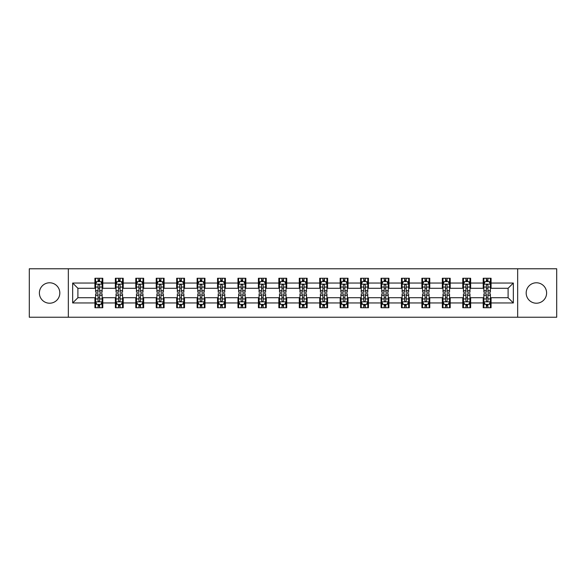 <?xml version="1.0" encoding="UTF-8"?>
<svg xmlns="http://www.w3.org/2000/svg" width="586" height="586" viewBox="0 0 586 586"><rect width="100%" height="100%" fill="white"/><g stroke="black" fill="none" stroke-linecap="round" stroke-linejoin="round"><path stroke-width="0.88" d="M536.395 282.782A10.218 10.218 0 0 0 526.177 293A10.218 10.218 0 0 0 536.395 303.218A10.218 10.218 0 0 0 546.613 293A10.218 10.218 0 0 0 536.395 282.782M49.605 282.782A10.218 10.218 0 0 0 39.387 293A10.218 10.218 0 0 0 49.605 303.218A10.218 10.218 0 0 0 59.823 293A10.218 10.218 0 0 0 49.605 282.782M517.665 317.231L556.7 317.231L556.7 268.769L517.665 268.769L517.665 317.231L68.335 317.231L68.335 268.769L29.3 268.769L29.3 317.231L68.335 317.231M517.665 268.769L68.335 268.769M491.068 283.045L491.068 278.262L483.208 278.262L483.208 283.045L470.631 283.045L470.631 278.262L462.772 278.262L462.772 283.045L450.202 283.045L450.202 278.262L442.335 278.262L442.335 283.045L429.765 283.045L429.765 278.262L421.905 278.262L421.905 283.045L409.328 283.045L409.328 278.262L401.469 278.262L401.469 283.045L388.892 283.045L388.892 278.262L381.032 278.262L381.032 283.045L368.455 283.045L368.455 278.262L360.595 278.262L360.595 283.045L348.018 283.045L348.018 278.262L340.158 278.262L340.158 283.045L327.581 283.045L327.581 278.262L319.722 278.262L319.722 283.045L307.145 283.045L307.145 278.262L299.285 278.262L299.285 283.045L286.715 283.045L286.715 278.262L278.855 278.262L278.855 283.045L266.278 283.045L266.278 278.262L258.419 278.262L258.419 283.045L245.842 283.045L245.842 278.262L237.982 278.262L237.982 283.045L225.405 283.045L225.405 278.262L217.545 278.262L217.545 283.045L204.968 283.045L204.968 278.262L197.108 278.262L197.108 283.045L184.531 283.045L184.531 278.262L176.672 278.262L176.672 283.045L164.095 283.045L164.095 278.262L156.235 278.262L156.235 283.045L143.665 283.045L143.665 278.262L135.798 278.262L135.798 283.045L123.228 283.045L123.228 278.262L115.369 278.262L115.369 283.045L102.792 283.045L102.792 278.262L94.932 278.262L94.932 283.045L72.664 283.045L72.664 302.955L77.901 297.717L94.932 297.717L94.932 307.738L102.792 307.738L102.792 297.717L115.369 297.717L115.369 307.738L123.228 307.738L123.228 297.717L135.798 297.717L135.798 307.738L143.665 307.738L143.665 297.717L156.235 297.717L156.235 307.738L164.095 307.738L164.095 297.717L176.672 297.717L176.672 307.738L184.531 307.738L184.531 297.717L197.108 297.717L197.108 307.738L204.968 307.738L204.968 297.717L217.545 297.717L217.545 307.738L225.405 307.738L225.405 297.717L237.982 297.717L237.982 307.738L245.842 307.738L245.842 297.717L258.419 297.717L258.419 307.738L266.278 307.738L266.278 297.717L278.855 297.717L278.855 307.738L286.715 307.738L286.715 297.717L299.285 297.717L299.285 307.738L307.145 307.738L307.145 297.717L319.722 297.717L319.722 307.738L327.581 307.738L327.581 297.717L340.158 297.717L340.158 307.738L348.018 307.738L348.018 297.717L360.595 297.717L360.595 307.738L368.455 307.738L368.455 297.717L381.032 297.717L381.032 307.738L388.892 307.738L388.892 297.717L401.469 297.717L401.469 307.738L409.328 307.738L409.328 297.717L421.905 297.717L421.905 307.738L429.765 307.738L429.765 297.717L442.335 297.717L442.335 307.738L450.202 307.738L450.202 297.717L462.772 297.717L462.772 307.738L470.631 307.738L470.631 297.717L483.208 297.717L483.208 307.738L491.068 307.738L491.068 297.717L508.099 297.717L508.099 288.283L491.068 288.283L491.068 283.045L513.336 283.045L513.336 302.955L491.068 302.955M483.208 302.955L470.631 302.955M462.772 302.955L450.202 302.955M442.335 302.955L429.765 302.955M421.905 302.955L409.328 302.955M401.469 302.955L388.892 302.955M381.032 302.955L368.455 302.955M360.595 302.955L348.018 302.955M340.158 302.955L327.581 302.955M319.722 302.955L307.145 302.955M299.285 302.955L286.715 302.955M278.855 302.955L266.278 302.955M258.419 302.955L245.842 302.955M237.982 302.955L225.405 302.955M217.545 302.955L204.968 302.955M197.108 302.955L184.531 302.955M176.672 302.955L164.095 302.955M156.235 302.955L143.665 302.955M135.798 302.955L123.228 302.955M115.369 302.955L102.792 302.955M94.932 302.955L72.664 302.955M483.208 283.045L483.208 288.283L470.631 288.283L470.631 283.045M462.772 283.045L462.772 288.283L450.202 288.283L450.202 283.045M442.335 283.045L442.335 288.283L429.765 288.283L429.765 283.045M421.905 283.045L421.905 288.283L409.328 288.283L409.328 283.045M401.469 283.045L401.469 288.283L388.892 288.283L388.892 283.045M381.032 283.045L381.032 288.283L368.455 288.283L368.455 283.045M360.595 283.045L360.595 288.283L348.018 288.283L348.018 283.045M340.158 283.045L340.158 288.283L327.581 288.283L327.581 283.045M319.722 283.045L319.722 288.283L307.145 288.283L307.145 283.045M299.285 283.045L299.285 288.283L286.715 288.283L286.715 283.045M278.855 283.045L278.855 288.283L266.278 288.283L266.278 283.045M258.419 283.045L258.419 288.283L245.842 288.283L245.842 283.045M237.982 283.045L237.982 288.283L225.405 288.283L225.405 283.045M217.545 283.045L217.545 288.283L204.968 288.283L204.968 283.045M197.108 283.045L197.108 288.283L184.531 288.283L184.531 283.045M176.672 283.045L176.672 288.283L164.095 288.283L164.095 283.045M156.235 283.045L156.235 288.283L143.665 288.283L143.665 283.045M135.798 283.045L135.798 288.283L123.228 288.283L123.228 283.045M115.369 283.045L115.369 288.283L102.792 288.283L102.792 283.045M94.932 283.045L94.932 288.283L77.901 288.283L72.664 283.045M77.901 288.283L77.901 297.717M513.336 302.955L508.099 297.717M508.099 288.283L513.336 283.045M94.932 281.536L95.584 281.536M98.074 281.536L99.649 281.536M102.132 281.536L102.792 281.536M94.932 288.151L95.584 288.151M98.074 288.151L99.649 288.151M102.132 288.151L102.792 288.151M94.932 297.849L95.584 297.849M98.074 297.849L99.649 297.849M102.132 297.849L102.792 297.849M94.932 304.464L95.584 304.464M98.074 304.464L99.649 304.464M102.132 304.464L102.792 304.464M115.369 297.849L116.021 297.849M118.511 297.849L120.079 297.849M122.569 297.849L123.228 297.849M115.369 304.464L116.021 304.464M118.511 304.464L120.079 304.464M122.569 304.464L123.228 304.464M115.369 281.536L116.021 281.536M118.511 281.536L120.079 281.536M122.569 281.536L123.228 281.536M115.369 288.151L116.021 288.151M118.511 288.151L120.079 288.151M122.569 288.151L123.228 288.151M135.798 297.849L136.457 297.849M138.948 297.849L140.515 297.849M143.006 297.849L143.665 297.849M135.798 304.464L136.457 304.464M138.948 304.464L140.515 304.464M143.006 304.464L143.665 304.464M135.798 281.536L136.457 281.536M138.948 281.536L140.515 281.536M143.006 281.536L143.665 281.536M135.798 288.151L136.457 288.151M138.948 288.151L140.515 288.151M143.006 288.151L143.665 288.151M156.235 297.849L156.894 297.849M159.385 297.849L160.952 297.849M163.443 297.849L164.095 297.849M156.235 304.464L156.894 304.464M159.385 304.464L160.952 304.464M163.443 304.464L164.095 304.464M156.235 281.536L156.894 281.536M159.385 281.536L160.952 281.536M163.443 281.536L164.095 281.536M156.235 288.151L156.894 288.151M159.385 288.151L160.952 288.151M163.443 288.151L164.095 288.151M176.672 297.849L177.331 297.849M179.814 297.849L181.389 297.849M183.879 297.849L184.531 297.849M176.672 304.464L177.331 304.464M179.814 304.464L181.389 304.464M183.879 304.464L184.531 304.464M176.672 281.536L177.331 281.536M179.814 281.536L181.389 281.536M183.879 281.536L184.531 281.536M176.672 288.151L177.331 288.151M179.814 288.151L181.389 288.151M183.879 288.151L184.531 288.151M197.108 297.849L197.768 297.849M200.251 297.849L201.826 297.849M204.316 297.849L204.968 297.849M197.108 304.464L197.768 304.464M200.251 304.464L201.826 304.464M204.316 304.464L204.968 304.464M197.108 281.536L197.768 281.536M200.251 281.536L201.826 281.536M204.316 281.536L204.968 281.536M197.108 288.151L197.768 288.151M200.251 288.151L201.826 288.151M204.316 288.151L204.968 288.151M217.545 297.849L218.197 297.849M220.688 297.849L222.262 297.849M224.753 297.849L225.405 297.849M217.545 304.464L218.197 304.464M220.688 304.464L222.262 304.464M224.753 304.464L225.405 304.464M217.545 281.536L218.197 281.536M220.688 281.536L222.262 281.536M224.753 281.536L225.405 281.536M217.545 288.151L218.197 288.151M220.688 288.151L222.262 288.151M224.753 288.151L225.405 288.151M237.982 297.849L238.634 297.849M241.124 297.849L242.699 297.849M245.182 297.849L245.842 297.849M237.982 304.464L238.634 304.464M241.124 304.464L242.699 304.464M245.182 304.464L245.842 304.464M237.982 281.536L238.634 281.536M241.124 281.536L242.699 281.536M245.182 281.536L245.842 281.536M237.982 288.151L238.634 288.151M241.124 288.151L242.699 288.151M245.182 288.151L245.842 288.151M258.419 297.849L259.071 297.849M261.561 297.849L263.136 297.849M265.619 297.849L266.278 297.849M258.419 304.464L259.071 304.464M261.561 304.464L263.136 304.464M265.619 304.464L266.278 304.464M258.419 281.536L259.071 281.536M261.561 281.536L263.136 281.536M265.619 281.536L266.278 281.536M258.419 288.151L259.071 288.151M261.561 288.151L263.136 288.151M265.619 288.151L266.278 288.151M278.855 297.849L279.507 297.849M281.998 297.849L283.565 297.849M286.056 297.849L286.715 297.849M278.855 304.464L279.507 304.464M281.998 304.464L283.565 304.464M286.056 304.464L286.715 304.464M278.855 281.536L279.507 281.536M281.998 281.536L283.565 281.536M286.056 281.536L286.715 281.536M278.855 288.151L279.507 288.151M281.998 288.151L283.565 288.151M286.056 288.151L286.715 288.151M299.285 297.849L299.944 297.849M302.435 297.849L304.002 297.849M306.493 297.849L307.145 297.849M299.285 304.464L299.944 304.464M302.435 304.464L304.002 304.464M306.493 304.464L307.145 304.464M299.285 281.536L299.944 281.536M302.435 281.536L304.002 281.536M306.493 281.536L307.145 281.536M299.285 288.151L299.944 288.151M302.435 288.151L304.002 288.151M306.493 288.151L307.145 288.151M319.722 297.849L320.381 297.849M322.864 297.849L324.439 297.849M326.929 297.849L327.581 297.849M319.722 304.464L320.381 304.464M322.864 304.464L324.439 304.464M326.929 304.464L327.581 304.464M319.722 281.536L320.381 281.536M322.864 281.536L324.439 281.536M326.929 281.536L327.581 281.536M319.722 288.151L320.381 288.151M322.864 288.151L324.439 288.151M326.929 288.151L327.581 288.151M340.158 297.849L340.818 297.849M343.301 297.849L344.876 297.849M347.366 297.849L348.018 297.849M340.158 304.464L340.818 304.464M343.301 304.464L344.876 304.464M347.366 304.464L348.018 304.464M340.158 281.536L340.818 281.536M343.301 281.536L344.876 281.536M347.366 281.536L348.018 281.536M340.158 288.151L340.818 288.151M343.301 288.151L344.876 288.151M347.366 288.151L348.018 288.151M360.595 297.849L361.247 297.849M363.738 297.849L365.312 297.849M367.803 297.849L368.455 297.849M360.595 304.464L361.247 304.464M363.738 304.464L365.312 304.464M367.803 304.464L368.455 304.464M360.595 281.536L361.247 281.536M363.738 281.536L365.312 281.536M367.803 281.536L368.455 281.536M360.595 288.151L361.247 288.151M363.738 288.151L365.312 288.151M367.803 288.151L368.455 288.151M381.032 297.849L381.684 297.849M384.174 297.849L385.749 297.849M388.232 297.849L388.892 297.849M381.032 304.464L381.684 304.464M384.174 304.464L385.749 304.464M388.232 304.464L388.892 304.464M381.032 281.536L381.684 281.536M384.174 281.536L385.749 281.536M388.232 281.536L388.892 281.536M381.032 288.151L381.684 288.151M384.174 288.151L385.749 288.151M388.232 288.151L388.892 288.151M401.469 297.849L402.121 297.849M404.611 297.849L406.186 297.849M408.669 297.849L409.328 297.849M401.469 304.464L402.121 304.464M404.611 304.464L406.186 304.464M408.669 304.464L409.328 304.464M401.469 281.536L402.121 281.536M404.611 281.536L406.186 281.536M408.669 281.536L409.328 281.536M401.469 288.151L402.121 288.151M404.611 288.151L406.186 288.151M408.669 288.151L409.328 288.151M421.905 297.849L422.557 297.849M425.048 297.849L426.615 297.849M429.106 297.849L429.765 297.849M421.905 304.464L422.557 304.464M425.048 304.464L426.615 304.464M429.106 304.464L429.765 304.464M421.905 281.536L422.557 281.536M425.048 281.536L426.615 281.536M429.106 281.536L429.765 281.536M421.905 288.151L422.557 288.151M425.048 288.151L426.615 288.151M429.106 288.151L429.765 288.151M442.335 297.849L442.994 297.849M445.485 297.849L447.052 297.849M449.543 297.849L450.202 297.849M442.335 304.464L442.994 304.464M445.485 304.464L447.052 304.464M449.543 304.464L450.202 304.464M442.335 281.536L442.994 281.536M445.485 281.536L447.052 281.536M449.543 281.536L450.202 281.536M442.335 288.151L442.994 288.151M445.485 288.151L447.052 288.151M449.543 288.151L450.202 288.151M462.772 297.849L463.431 297.849M465.921 297.849L467.489 297.849M469.979 297.849L470.631 297.849M462.772 304.464L463.431 304.464M465.921 304.464L467.489 304.464M469.979 304.464L470.631 304.464M462.772 281.536L463.431 281.536M465.921 281.536L467.489 281.536M469.979 281.536L470.631 281.536M462.772 288.151L463.431 288.151M465.921 288.151L467.489 288.151M469.979 288.151L470.631 288.151M483.208 297.849L483.868 297.849M486.351 297.849L487.926 297.849M490.416 297.849L491.068 297.849M483.208 304.464L483.868 304.464M486.351 304.464L487.926 304.464M490.416 304.464L491.068 304.464M483.208 281.536L483.868 281.536M486.351 281.536L487.926 281.536M490.416 281.536L491.068 281.536M483.208 288.151L483.868 288.151M486.351 288.151L487.926 288.151M490.416 288.151L491.068 288.151M99.649 279.969L98.074 279.969M102.132 290.568L99.649 290.568L99.649 292.216L102.132 292.216L102.132 284.225L100.829 281.602L96.895 281.602L95.584 284.225L95.584 292.216L98.074 292.216L98.074 290.568L95.584 290.568M95.584 284.225L95.584 278.262M102.132 284.225L102.132 278.262M98.074 281.602L98.074 278.262M99.649 278.262L99.649 281.602M99.649 290.568L99.649 285.206C99.122 284.195 98.602 284.195 98.074 285.206L98.074 290.568M98.074 306.031L99.649 306.031M95.584 295.432L98.074 295.432L98.074 293.784L95.584 293.784L95.584 301.775L96.895 304.398L100.829 304.398L102.132 301.775L102.132 293.784L99.649 293.784L99.649 295.432L102.132 295.432M102.132 301.775L102.132 307.738M95.584 301.775L95.584 307.738M99.649 304.398L99.649 307.738M98.074 307.738L98.074 304.398M98.074 295.432L98.074 300.794C98.594 301.805 99.122 301.805 99.649 300.794L99.649 295.432M120.079 279.969L118.511 279.969M122.569 290.568L120.079 290.568L120.079 292.216L122.569 292.216L122.569 284.225L121.258 281.602L117.332 281.602L116.021 284.225L116.021 292.216L118.511 292.216L118.511 290.568L116.021 290.568M116.021 284.225L116.021 278.262M122.569 284.225L122.569 278.262M118.511 281.602L118.511 278.262M120.079 278.262L120.079 281.602M120.079 290.568L120.079 285.206C119.559 284.195 119.031 284.195 118.511 285.206L118.511 290.568M140.515 279.969L138.948 279.969M143.006 290.568L140.515 290.568L140.515 292.216L143.006 292.216L143.006 284.225L141.695 281.602L137.769 281.602L136.457 284.225L136.457 292.216L138.948 292.216L138.948 290.568L136.457 290.568M136.457 284.225L136.457 278.262M143.006 284.225L143.006 278.262M138.948 281.602L138.948 278.262M140.515 278.262L140.515 281.602M140.515 290.568L140.515 285.206C139.995 284.195 139.468 284.195 138.948 285.206L138.948 290.568M118.511 306.031L120.079 306.031M116.021 295.432L118.511 295.432L118.511 293.784L116.021 293.784L116.021 301.775L117.332 304.398L121.258 304.398L122.569 301.775L122.569 293.784L120.079 293.784L120.079 295.432L122.569 295.432M122.569 301.775L122.569 307.738M116.021 301.775L116.021 307.738M120.079 304.398L120.079 307.738M118.511 307.738L118.511 304.398M118.511 295.432L118.511 300.794C119.031 301.805 119.559 301.805 120.079 300.794L120.079 295.432M138.948 306.031L140.515 306.031M136.457 295.432L138.948 295.432L138.948 293.784L136.457 293.784L136.457 301.775L137.769 304.398L141.695 304.398L143.006 301.775L143.006 293.784L140.515 293.784L140.515 295.432L143.006 295.432M143.006 301.775L143.006 307.738M136.457 301.775L136.457 307.738M140.515 304.398L140.515 307.738M138.948 307.738L138.948 304.398M138.948 295.432L138.948 300.794C139.468 301.805 139.995 301.805 140.515 300.794L140.515 295.432M160.952 279.969L159.385 279.969M163.443 290.568L160.952 290.568L160.952 292.216L163.443 292.216L163.443 284.225L162.132 281.602L158.205 281.602L156.894 284.225L156.894 292.216L159.385 292.216L159.385 290.568L156.894 290.568M156.894 284.225L156.894 278.262M163.443 284.225L163.443 278.262M159.385 281.602L159.385 278.262M160.952 278.262L160.952 281.602M160.952 290.568L160.952 285.206C160.432 284.195 159.905 284.195 159.385 285.206L159.385 290.568M181.389 279.969L179.814 279.969M183.879 290.568L181.389 290.568L181.389 292.216L183.879 292.216L183.879 284.225L182.568 281.602L178.635 281.602L177.331 284.225L177.331 292.216L179.814 292.216L179.814 290.568L177.331 290.568M177.331 284.225L177.331 278.262M183.879 284.225L183.879 278.262M179.814 281.602L179.814 278.262M181.389 278.262L181.389 281.602M181.389 290.568L181.389 285.206C180.869 284.195 180.341 284.195 179.814 285.206L179.814 290.568M201.826 279.969L200.251 279.969M204.316 290.568L201.826 290.568L201.826 292.216L204.316 292.216L204.316 284.225L203.005 281.602L199.072 281.602L197.768 284.225L197.768 292.216L200.251 292.216L200.251 290.568L197.768 290.568M197.768 284.225L197.768 278.262M204.316 284.225L204.316 278.262M200.251 281.602L200.251 278.262M201.826 278.262L201.826 281.602M201.826 290.568L201.826 285.206C201.298 284.195 200.778 284.195 200.251 285.206L200.251 290.568M159.385 306.031L160.952 306.031M156.894 295.432L159.385 295.432L159.385 293.784L156.894 293.784L156.894 301.775L158.205 304.398L162.132 304.398L163.443 301.775L163.443 293.784L160.952 293.784L160.952 295.432L163.443 295.432M163.443 301.775L163.443 307.738M156.894 301.775L156.894 307.738M160.952 304.398L160.952 307.738M159.385 307.738L159.385 304.398M159.385 295.432L159.385 300.794C159.905 301.805 160.432 301.805 160.952 300.794L160.952 295.432M179.814 306.031L181.389 306.031M177.331 295.432L179.814 295.432L179.814 293.784L177.331 293.784L177.331 301.775L178.635 304.398L182.568 304.398L183.879 301.775L183.879 293.784L181.389 293.784L181.389 295.432L183.879 295.432M183.879 301.775L183.879 307.738M177.331 301.775L177.331 307.738M181.389 304.398L181.389 307.738M179.814 307.738L179.814 304.398M179.814 295.432L179.814 300.794C180.341 301.805 180.862 301.805 181.389 300.794L181.389 295.432M200.251 306.031L201.826 306.031M197.768 295.432L200.251 295.432L200.251 293.784L197.768 293.784L197.768 301.775L199.072 304.398L203.005 304.398L204.316 301.775L204.316 293.784L201.826 293.784L201.826 295.432L204.316 295.432M204.316 301.775L204.316 307.738M197.768 301.775L197.768 307.738M201.826 304.398L201.826 307.738M200.251 307.738L200.251 304.398M200.251 295.432L200.251 300.794C200.778 301.805 201.298 301.805 201.826 300.794L201.826 295.432M220.688 306.031L222.262 306.031M218.197 295.432L220.688 295.432L220.688 293.784L218.197 293.784L218.197 301.775L219.508 304.398L223.442 304.398L224.753 301.775L224.753 293.784L222.262 293.784L222.262 295.432L224.753 295.432M224.753 301.775L224.753 307.738M218.197 301.775L218.197 307.738M222.262 304.398L222.262 307.738M220.688 307.738L220.688 304.398M220.688 295.432L220.688 300.794C221.215 301.805 221.735 301.805 222.262 300.794L222.262 295.432M241.124 306.031L242.699 306.031M238.634 295.432L241.124 295.432L241.124 293.784L238.634 293.784L238.634 301.775L239.945 304.398L243.879 304.398L245.182 301.775L245.182 293.784L242.699 293.784L242.699 295.432L245.182 295.432M245.182 301.775L245.182 307.738M238.634 301.775L238.634 307.738M242.699 304.398L242.699 307.738M241.124 307.738L241.124 304.398M241.124 295.432L241.124 300.794C241.644 301.805 242.172 301.805 242.699 300.794L242.699 295.432M261.561 306.031L263.136 306.031M259.071 295.432L261.561 295.432L261.561 293.784L259.071 293.784L259.071 301.775L260.382 304.398L264.308 304.398L265.619 301.775L265.619 293.784L263.136 293.784L263.136 295.432L265.619 295.432M265.619 301.775L265.619 307.738M259.071 301.775L259.071 307.738M263.136 304.398L263.136 307.738M261.561 307.738L261.561 304.398M261.561 295.432L261.561 300.794C262.081 301.805 262.609 301.805 263.136 300.794L263.136 295.432M281.998 306.031L283.565 306.031M279.507 295.432L281.998 295.432L281.998 293.784L279.507 293.784L279.507 301.775L280.819 304.398L284.745 304.398L286.056 301.775L286.056 293.784L283.565 293.784L283.565 295.432L286.056 295.432M286.056 301.775L286.056 307.738M279.507 301.775L279.507 307.738M283.565 304.398L283.565 307.738M281.998 307.738L281.998 304.398M281.998 295.432L281.998 300.794C282.518 301.805 283.045 301.805 283.565 300.794L283.565 295.432M302.435 306.031L304.002 306.031M299.944 295.432L302.435 295.432L302.435 293.784L299.944 293.784L299.944 301.775L301.255 304.398L305.181 304.398L306.493 301.775L306.493 293.784L304.002 293.784L304.002 295.432L306.493 295.432M306.493 301.775L306.493 307.738M299.944 301.775L299.944 307.738M304.002 304.398L304.002 307.738M302.435 307.738L302.435 304.398M302.435 295.432L302.435 300.794C302.955 301.805 303.482 301.805 304.002 300.794L304.002 295.432M322.864 306.031L324.439 306.031M320.381 295.432L322.864 295.432L322.864 293.784L320.381 293.784L320.381 301.775L321.692 304.398L325.618 304.398L326.929 301.775L326.929 293.784L324.439 293.784L324.439 295.432L326.929 295.432M326.929 301.775L326.929 307.738M320.381 301.775L320.381 307.738M324.439 304.398L324.439 307.738M322.864 307.738L322.864 304.398M322.864 295.432L322.864 300.794C323.391 301.805 323.911 301.805 324.439 300.794L324.439 295.432M343.301 306.031L344.876 306.031M340.818 295.432L343.301 295.432L343.301 293.784L340.818 293.784L340.818 301.775L342.121 304.398L346.055 304.398L347.366 301.775L347.366 293.784L344.876 293.784L344.876 295.432L347.366 295.432M347.366 301.775L347.366 307.738M340.818 301.775L340.818 307.738M344.876 304.398L344.876 307.738M343.301 307.738L343.301 304.398M343.301 295.432L343.301 300.794C343.828 301.805 344.348 301.805 344.876 300.794L344.876 295.432M363.738 306.031L365.312 306.031M361.247 295.432L363.738 295.432L363.738 293.784L361.247 293.784L361.247 301.775L362.558 304.398L366.492 304.398L367.803 301.775L367.803 293.784L365.312 293.784L365.312 295.432L367.803 295.432M367.803 301.775L367.803 307.738M361.247 301.775L361.247 307.738M365.312 304.398L365.312 307.738M363.738 307.738L363.738 304.398M363.738 295.432L363.738 300.794C364.265 301.805 364.785 301.805 365.312 300.794L365.312 295.432M384.174 306.031L385.749 306.031M381.684 295.432L384.174 295.432L384.174 293.784L381.684 293.784L381.684 301.775L382.995 304.398L386.928 304.398L388.232 301.775L388.232 293.784L385.749 293.784L385.749 295.432L388.232 295.432M388.232 301.775L388.232 307.738M381.684 301.775L381.684 307.738M385.749 304.398L385.749 307.738M384.174 307.738L384.174 304.398M384.174 295.432L384.174 300.794C384.702 301.805 385.222 301.805 385.749 300.794L385.749 295.432M404.611 306.031L406.186 306.031M402.121 295.432L404.611 295.432L404.611 293.784L402.121 293.784L402.121 301.775L403.432 304.398L407.365 304.398L408.669 301.775L408.669 293.784L406.186 293.784L406.186 295.432L408.669 295.432M408.669 301.775L408.669 307.738M402.121 301.775L402.121 307.738M406.186 304.398L406.186 307.738M404.611 307.738L404.611 304.398M404.611 295.432L404.611 300.794C405.131 301.805 405.659 301.805 406.186 300.794L406.186 295.432M425.048 306.031L426.615 306.031M422.557 295.432L425.048 295.432L425.048 293.784L422.557 293.784L422.557 301.775L423.868 304.398L427.795 304.398L429.106 301.775L429.106 293.784L426.615 293.784L426.615 295.432L429.106 295.432M429.106 301.775L429.106 307.738M422.557 301.775L422.557 307.738M426.615 304.398L426.615 307.738M425.048 307.738L425.048 304.398M425.048 295.432L425.048 300.794C425.568 301.805 426.095 301.805 426.615 300.794L426.615 295.432M445.485 306.031L447.052 306.031M442.994 295.432L445.485 295.432L445.485 293.784L442.994 293.784L442.994 301.775L444.305 304.398L448.231 304.398L449.543 301.775L449.543 293.784L447.052 293.784L447.052 295.432L449.543 295.432M449.543 301.775L449.543 307.738M442.994 301.775L442.994 307.738M447.052 304.398L447.052 307.738M445.485 307.738L445.485 304.398M445.485 295.432L445.485 300.794C446.005 301.805 446.532 301.805 447.052 300.794L447.052 295.432M465.921 306.031L467.489 306.031M463.431 295.432L465.921 295.432L465.921 293.784L463.431 293.784L463.431 301.775L464.742 304.398L468.668 304.398L469.979 301.775L469.979 293.784L467.489 293.784L467.489 295.432L469.979 295.432M469.979 301.775L469.979 307.738M463.431 301.775L463.431 307.738M467.489 304.398L467.489 307.738M465.921 307.738L465.921 304.398M465.921 295.432L465.921 300.794C466.441 301.805 466.969 301.805 467.489 300.794L467.489 295.432M486.351 306.031L487.926 306.031M483.868 295.432L486.351 295.432L486.351 293.784L483.868 293.784L483.868 301.775L485.171 304.398L489.105 304.398L490.416 301.775L490.416 293.784L487.926 293.784L487.926 295.432L490.416 295.432M490.416 301.775L490.416 307.738M483.868 301.775L483.868 307.738M487.926 304.398L487.926 307.738M486.351 307.738L486.351 304.398M486.351 295.432L486.351 300.794C486.878 301.805 487.398 301.805 487.926 300.794L487.926 295.432M222.262 279.969L220.688 279.969M224.753 290.568L222.262 290.568L222.262 292.216L224.753 292.216L224.753 284.225L223.442 281.602L219.508 281.602L218.197 284.225L218.197 292.216L220.688 292.216L220.688 290.568L218.197 290.568M218.197 284.225L218.197 278.262M224.753 284.225L224.753 278.262M220.688 281.602L220.688 278.262M222.262 278.262L222.262 281.602M222.262 290.568L222.262 285.206C221.735 284.195 221.215 284.195 220.688 285.206L220.688 290.568M242.699 279.969L241.124 279.969M245.182 290.568L242.699 290.568L242.699 292.216L245.182 292.216L245.182 284.225L243.879 281.602L239.945 281.602L238.634 284.225L238.634 292.216L241.124 292.216L241.124 290.568L238.634 290.568M238.634 284.225L238.634 278.262M245.182 284.225L245.182 278.262M241.124 281.602L241.124 278.262M242.699 278.262L242.699 281.602M242.699 290.568L242.699 285.206C242.172 284.195 241.652 284.195 241.124 285.206L241.124 290.568M263.136 279.969L261.561 279.969M265.619 290.568L263.136 290.568L263.136 292.216L265.619 292.216L265.619 284.225L264.308 281.602L260.382 281.602L259.071 284.225L259.071 292.216L261.561 292.216L261.561 290.568L259.071 290.568M259.071 284.225L259.071 278.262M265.619 284.225L265.619 278.262M261.561 281.602L261.561 278.262M263.136 278.262L263.136 281.602M263.136 290.568L263.136 285.206C262.609 284.195 262.089 284.195 261.561 285.206L261.561 290.568M283.565 279.969L281.998 279.969M286.056 290.568L283.565 290.568L283.565 292.216L286.056 292.216L286.056 284.225L284.745 281.602L280.819 281.602L279.507 284.225L279.507 292.216L281.998 292.216L281.998 290.568L279.507 290.568M279.507 284.225L279.507 278.262M286.056 284.225L286.056 278.262M281.998 281.602L281.998 278.262M283.565 278.262L283.565 281.602M283.565 290.568L283.565 285.206C283.045 284.195 282.518 284.195 281.998 285.206L281.998 290.568M304.002 279.969L302.435 279.969M306.493 290.568L304.002 290.568L304.002 292.216L306.493 292.216L306.493 284.225L305.181 281.602L301.255 281.602L299.944 284.225L299.944 292.216L302.435 292.216L302.435 290.568L299.944 290.568M299.944 284.225L299.944 278.262M306.493 284.225L306.493 278.262M302.435 281.602L302.435 278.262M304.002 278.262L304.002 281.602M304.002 290.568L304.002 285.206C303.482 284.195 302.955 284.195 302.435 285.206L302.435 290.568M324.439 279.969L322.864 279.969M326.929 290.568L324.439 290.568L324.439 292.216L326.929 292.216L326.929 284.225L325.618 281.602L321.692 281.602L320.381 284.225L320.381 292.216L322.864 292.216L322.864 290.568L320.381 290.568M320.381 284.225L320.381 278.262M326.929 284.225L326.929 278.262M322.864 281.602L322.864 278.262M324.439 278.262L324.439 281.602M324.439 290.568L324.439 285.206C323.919 284.195 323.391 284.195 322.864 285.206L322.864 290.568M344.876 279.969L343.301 279.969M347.366 290.568L344.876 290.568L344.876 292.216L347.366 292.216L347.366 284.225L346.055 281.602L342.121 281.602L340.818 284.225L340.818 292.216L343.301 292.216L343.301 290.568L340.818 290.568M340.818 284.225L340.818 278.262M347.366 284.225L347.366 278.262M343.301 281.602L343.301 278.262M344.876 278.262L344.876 281.602M344.876 290.568L344.876 285.206C344.356 284.195 343.828 284.195 343.301 285.206L343.301 290.568M365.312 279.969L363.738 279.969M367.803 290.568L365.312 290.568L365.312 292.216L367.803 292.216L367.803 284.225L366.492 281.602L362.558 281.602L361.247 284.225L361.247 292.216L363.738 292.216L363.738 290.568L361.247 290.568M361.247 284.225L361.247 278.262M367.803 284.225L367.803 278.262M363.738 281.602L363.738 278.262M365.312 278.262L365.312 281.602M365.312 290.568L365.312 285.206C364.785 284.195 364.265 284.195 363.738 285.206L363.738 290.568M385.749 279.969L384.174 279.969M388.232 290.568L385.749 290.568L385.749 292.216L388.232 292.216L388.232 284.225L386.928 281.602L382.995 281.602L381.684 284.225L381.684 292.216L384.174 292.216L384.174 290.568L381.684 290.568M381.684 284.225L381.684 278.262M388.232 284.225L388.232 278.262M384.174 281.602L384.174 278.262M385.749 278.262L385.749 281.602M385.749 290.568L385.749 285.206C385.222 284.195 384.702 284.195 384.174 285.206L384.174 290.568M406.186 279.969L404.611 279.969M408.669 290.568L406.186 290.568L406.186 292.216L408.669 292.216L408.669 284.225L407.365 281.602L403.432 281.602L402.121 284.225L402.121 292.216L404.611 292.216L404.611 290.568L402.121 290.568M402.121 284.225L402.121 278.262M408.669 284.225L408.669 278.262M404.611 281.602L404.611 278.262M406.186 278.262L406.186 281.602M406.186 290.568L406.186 285.206C405.659 284.195 405.138 284.195 404.611 285.206L404.611 290.568M426.615 279.969L425.048 279.969M429.106 290.568L426.615 290.568L426.615 292.216L429.106 292.216L429.106 284.225L427.795 281.602L423.868 281.602L422.557 284.225L422.557 292.216L425.048 292.216L425.048 290.568L422.557 290.568M422.557 284.225L422.557 278.262M429.106 284.225L429.106 278.262M425.048 281.602L425.048 278.262M426.615 278.262L426.615 281.602M426.615 290.568L426.615 285.206C426.095 284.195 425.568 284.195 425.048 285.206L425.048 290.568M447.052 279.969L445.485 279.969M449.543 290.568L447.052 290.568L447.052 292.216L449.543 292.216L449.543 284.225L448.231 281.602L444.305 281.602L442.994 284.225L442.994 292.216L445.485 292.216L445.485 290.568L442.994 290.568M442.994 284.225L442.994 278.262M449.543 284.225L449.543 278.262M445.485 281.602L445.485 278.262M447.052 278.262L447.052 281.602M447.052 290.568L447.052 285.206C446.532 284.195 446.005 284.195 445.485 285.206L445.485 290.568M467.489 279.969L465.921 279.969M469.979 290.568L467.489 290.568L467.489 292.216L469.979 292.216L469.979 284.225L468.668 281.602L464.742 281.602L463.431 284.225L463.431 292.216L465.921 292.216L465.921 290.568L463.431 290.568M463.431 284.225L463.431 278.262M469.979 284.225L469.979 278.262M465.921 281.602L465.921 278.262M467.489 278.262L467.489 281.602M467.489 290.568L467.489 285.206C466.969 284.195 466.441 284.195 465.921 285.206L465.921 290.568M487.926 279.969L486.351 279.969M490.416 290.568L487.926 290.568L487.926 292.216L490.416 292.216L490.416 284.225L489.105 281.602L485.171 281.602L483.868 284.225L483.868 292.216L486.351 292.216L486.351 290.568L483.868 290.568M483.868 284.225L483.868 278.262M490.416 284.225L490.416 278.262M486.351 281.602L486.351 278.262M487.926 278.262L487.926 281.602M487.926 290.568L487.926 285.206C487.406 284.195 486.878 284.195 486.351 285.206L486.351 290.568M102.103 284.159L95.621 284.159M95.584 281.763L96.815 281.763M100.902 281.763L102.132 281.763M98.074 287.059L95.584 287.059M102.132 287.059L99.649 287.059M99.649 280.797L98.074 280.797M95.621 301.841L102.103 301.841M102.132 304.237L100.902 304.237M96.815 304.237L95.584 304.237M99.649 298.941L102.132 298.941M95.584 298.941L98.074 298.941M98.074 305.203L99.649 305.203M122.54 284.159L116.057 284.159M116.021 281.763L117.251 281.763M121.339 281.763L122.569 281.763M118.511 287.059L116.021 287.059M122.569 287.059L120.079 287.059M120.079 280.797L118.511 280.797M142.977 284.159L136.487 284.159M136.457 281.763L137.688 281.763M141.775 281.763L143.006 281.763M138.948 287.059L136.457 287.059M143.006 287.059L140.515 287.059M140.515 280.797L138.948 280.797M116.057 301.841L122.54 301.841M122.569 304.237L121.339 304.237M117.251 304.237L116.021 304.237M120.079 298.941L122.569 298.941M116.021 298.941L118.511 298.941M118.511 305.203L120.079 305.203M136.487 301.841L142.977 301.841M143.006 304.237L141.775 304.237M137.688 304.237L136.457 304.237M140.515 298.941L143.006 298.941M136.457 298.941L138.948 298.941M138.948 305.203L140.515 305.203M163.406 284.159L156.923 284.159M156.894 281.763L158.125 281.763M162.212 281.763L163.443 281.763M159.385 287.059L156.894 287.059M163.443 287.059L160.952 287.059M160.952 280.797L159.385 280.797M183.843 284.159L177.36 284.159M177.331 281.763L178.562 281.763M182.649 281.763L183.879 281.763M179.814 287.059L177.331 287.059M183.879 287.059L181.389 287.059M181.389 280.797L179.814 280.797M204.28 284.159L197.797 284.159M197.768 281.763L198.998 281.763M203.086 281.763L204.316 281.763M200.251 287.059L197.768 287.059M204.316 287.059L201.826 287.059M201.826 280.797L200.251 280.797M156.923 301.841L163.406 301.841M163.443 304.237L162.212 304.237M158.125 304.237L156.894 304.237M160.952 298.941L163.443 298.941M156.894 298.941L159.385 298.941M159.385 305.203L160.952 305.203M177.36 301.841L183.843 301.841M183.879 304.237L182.649 304.237M178.562 304.237L177.331 304.237M181.389 298.941L183.879 298.941M177.331 298.941L179.814 298.941M179.814 305.203L181.389 305.203M197.797 301.841L204.28 301.841M204.316 304.237L203.086 304.237M198.998 304.237L197.768 304.237M201.826 298.941L204.316 298.941M197.768 298.941L200.251 298.941M200.251 305.203L201.826 305.203M218.234 301.841L224.716 301.841M224.753 304.237L223.515 304.237M219.428 304.237L218.197 304.237M222.262 298.941L224.753 298.941M218.197 298.941L220.688 298.941M220.688 305.203L222.262 305.203M238.67 301.841L245.153 301.841M245.182 304.237L243.952 304.237M239.864 304.237L238.634 304.237M242.699 298.941L245.182 298.941M238.634 298.941L241.124 298.941M241.124 305.203L242.699 305.203M259.107 301.841L265.59 301.841M265.619 304.237L264.389 304.237M260.301 304.237L259.071 304.237M263.136 298.941L265.619 298.941M259.071 298.941L261.561 298.941M261.561 305.203L263.136 305.203M279.537 301.841L286.027 301.841M286.056 304.237L284.825 304.237M280.738 304.237L279.507 304.237M283.565 298.941L286.056 298.941M279.507 298.941L281.998 298.941M281.998 305.203L283.565 305.203M299.973 301.841L306.463 301.841M306.493 304.237L305.262 304.237M301.175 304.237L299.944 304.237M304.002 298.941L306.493 298.941M299.944 298.941L302.435 298.941M302.435 305.203L304.002 305.203M320.41 301.841L326.893 301.841M326.929 304.237L325.699 304.237M321.611 304.237L320.381 304.237M324.439 298.941L326.929 298.941M320.381 298.941L322.864 298.941M322.864 305.203L324.439 305.203M340.847 301.841L347.33 301.841M347.366 304.237L346.136 304.237M342.048 304.237L340.818 304.237M344.876 298.941L347.366 298.941M340.818 298.941L343.301 298.941M343.301 305.203L344.876 305.203M361.284 301.841L367.766 301.841M367.803 304.237L366.572 304.237M362.485 304.237L361.247 304.237M365.312 298.941L367.803 298.941M361.247 298.941L363.738 298.941M363.738 305.203L365.312 305.203M381.72 301.841L388.203 301.841M388.232 304.237L387.002 304.237M382.914 304.237L381.684 304.237M385.749 298.941L388.232 298.941M381.684 298.941L384.174 298.941M384.174 305.203L385.749 305.203M402.157 301.841L408.64 301.841M408.669 304.237L407.438 304.237M403.351 304.237L402.121 304.237M406.186 298.941L408.669 298.941M402.121 298.941L404.611 298.941M404.611 305.203L406.186 305.203M422.594 301.841L429.077 301.841M429.106 304.237L427.875 304.237M423.788 304.237L422.557 304.237M426.615 298.941L429.106 298.941M422.557 298.941L425.048 298.941M425.048 305.203L426.615 305.203M443.023 301.841L449.513 301.841M449.543 304.237L448.312 304.237M444.225 304.237L442.994 304.237M447.052 298.941L449.543 298.941M442.994 298.941L445.485 298.941M445.485 305.203L447.052 305.203M463.46 301.841L469.943 301.841M469.979 304.237L468.749 304.237M464.661 304.237L463.431 304.237M467.489 298.941L469.979 298.941M463.431 298.941L465.921 298.941M465.921 305.203L467.489 305.203M483.897 301.841L490.379 301.841M490.416 304.237L489.185 304.237M485.098 304.237L483.868 304.237M487.926 298.941L490.416 298.941M483.868 298.941L486.351 298.941M486.351 305.203L487.926 305.203M224.716 284.159L218.234 284.159M218.197 281.763L219.428 281.763M223.515 281.763L224.753 281.763M220.688 287.059L218.197 287.059M224.753 287.059L222.262 287.059M222.262 280.797L220.688 280.797M245.153 284.159L238.67 284.159M238.634 281.763L239.864 281.763M243.952 281.763L245.182 281.763M241.124 287.059L238.634 287.059M245.182 287.059L242.699 287.059M242.699 280.797L241.124 280.797M265.59 284.159L259.107 284.159M259.071 281.763L260.301 281.763M264.389 281.763L265.619 281.763M261.561 287.059L259.071 287.059M265.619 287.059L263.136 287.059M263.136 280.797L261.561 280.797M286.027 284.159L279.537 284.159M279.507 281.763L280.738 281.763M284.825 281.763L286.056 281.763M281.998 287.059L279.507 287.059M286.056 287.059L283.565 287.059M283.565 280.797L281.998 280.797M306.463 284.159L299.973 284.159M299.944 281.763L301.175 281.763M305.262 281.763L306.493 281.763M302.435 287.059L299.944 287.059M306.493 287.059L304.002 287.059M304.002 280.797L302.435 280.797M326.893 284.159L320.41 284.159M320.381 281.763L321.611 281.763M325.699 281.763L326.929 281.763M322.864 287.059L320.381 287.059M326.929 287.059L324.439 287.059M324.439 280.797L322.864 280.797M347.33 284.159L340.847 284.159M340.818 281.763L342.048 281.763M346.136 281.763L347.366 281.763M343.301 287.059L340.818 287.059M347.366 287.059L344.876 287.059M344.876 280.797L343.301 280.797M367.766 284.159L361.284 284.159M361.247 281.763L362.485 281.763M366.572 281.763L367.803 281.763M363.738 287.059L361.247 287.059M367.803 287.059L365.312 287.059M365.312 280.797L363.738 280.797M388.203 284.159L381.72 284.159M381.684 281.763L382.914 281.763M387.002 281.763L388.232 281.763M384.174 287.059L381.684 287.059M388.232 287.059L385.749 287.059M385.749 280.797L384.174 280.797M408.64 284.159L402.157 284.159M402.121 281.763L403.351 281.763M407.438 281.763L408.669 281.763M404.611 287.059L402.121 287.059M408.669 287.059L406.186 287.059M406.186 280.797L404.611 280.797M429.077 284.159L422.594 284.159M422.557 281.763L423.788 281.763M427.875 281.763L429.106 281.763M425.048 287.059L422.557 287.059M429.106 287.059L426.615 287.059M426.615 280.797L425.048 280.797M449.513 284.159L443.023 284.159M442.994 281.763L444.225 281.763M448.312 281.763L449.543 281.763M445.485 287.059L442.994 287.059M449.543 287.059L447.052 287.059M447.052 280.797L445.485 280.797M469.943 284.159L463.46 284.159M463.431 281.763L464.661 281.763M468.749 281.763L469.979 281.763M465.921 287.059L463.431 287.059M469.979 287.059L467.489 287.059M467.489 280.797L465.921 280.797M490.379 284.159L483.897 284.159M483.868 281.763L485.098 281.763M489.185 281.763L490.416 281.763M486.351 287.059L483.868 287.059M490.416 287.059L487.926 287.059M487.926 280.797L486.351 280.797"/></g></svg>
